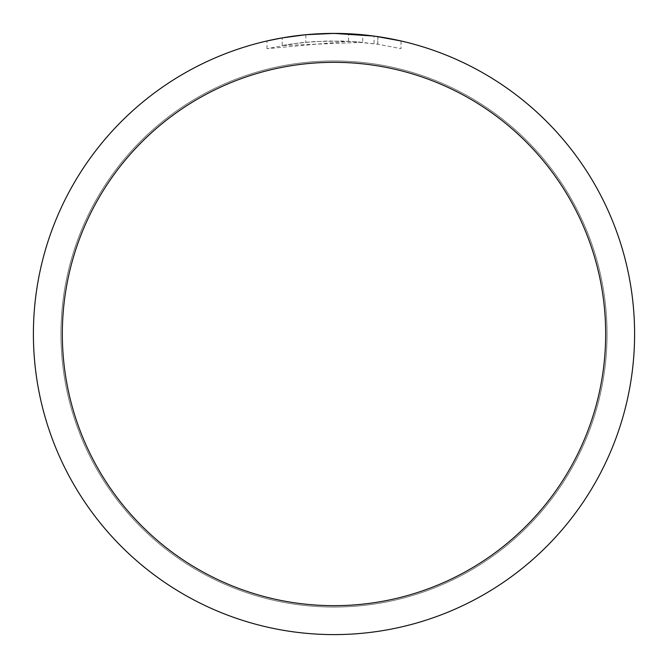 <?xml version="1.0" encoding="UTF-8"?>
<svg xmlns="http://www.w3.org/2000/svg" width="668" height="668" viewBox="0 0 668 668"><rect width="100%" height="100%" fill="white"/><g stroke="black" fill="none" stroke-linecap="round" stroke-linejoin="round"><path stroke-width="0.5" stroke-dasharray="3.34 2.5" d="M334 60.955A273.045 273.045 0 0 1 607.045 334A273.045 273.045 0 0 1 334 607.045A273.045 273.045 0 0 1 60.955 334A273.045 273.045 0 0 1 334 60.955A273.045 273.045 0 0 1 607.045 334A273.045 273.045 0 0 1 334 607.045A273.045 273.045 0 0 1 60.955 334A273.045 273.045 0 0 1 334 60.955A273.045 273.045 0 0 1 607.045 334A273.045 273.045 0 0 1 334 607.045A273.037 273.037 0 0 1 60.963 334A273.037 273.037 0 0 1 334 60.963A273.037 273.037 0 0 1 607.037 334A273.037 273.037 0 0 1 334 607.037A273.045 273.045 0 0 1 60.955 334A273.045 273.045 0 0 1 334 60.955M362.716 42.326L282.138 45.541A293.085 293.085 0 0 1 305.827 42.276L328.063 40.973L355.643 41.717L377.854 44.213L400.992 48.672L377.762 44.205L348.537 41.274L267.016 48.672L294.07 43.645L314.603 41.558L342.116 41.024L362.716 42.326L362.716 34.778L334 33.4A300.6 300.6 0 0 1 634.6 334A300.6 300.6 0 0 1 334 634.6A300.6 300.6 0 0 1 33.4 334A300.6 300.6 0 0 1 334 33.4L338.534 33.433M341.624 33.5L361.73 34.686M321.032 33.684L348.537 33.751L375.115 36.222M400.992 40.957L400.992 48.672L400.992 40.957L374.055 36.08L374.055 43.662M317.467 33.859L305.827 34.728L305.827 42.276L305.827 34.719A300.6 300.6 0 0 0 282.146 37.909L286.731 37.141M282.146 45.541L282.146 37.909L282.138 45.541M377.762 44.205L377.762 36.606L377.762 44.205M348.537 41.274L348.537 33.751M267.016 48.672L267.016 40.957L285.954 37.266L300.291 35.295L314.711 34.018L334 33.4L315.48 33.968M297.853 35.579L300.066 35.32M305.827 34.728L312.123 34.202M377.854 36.615L377.854 44.213"/><path stroke-width="1" d="M338.534 33.433L341.624 33.5M361.73 34.686L362.716 34.778M374.055 36.08L334 33.4A300.6 300.6 0 0 1 634.6 334A300.6 300.6 0 0 1 334 634.6A300.6 300.6 0 0 1 33.4 334A300.6 300.6 0 0 1 334 33.4L305.827 34.719L282.138 37.909L267.016 40.957M375.115 36.222L400.992 40.957M334 62.324A271.676 271.676 0 0 1 605.676 334A271.676 271.676 0 0 1 334 605.676A271.676 271.676 0 0 1 62.324 334A271.676 271.676 0 0 1 334 62.324M317.467 33.859L321.032 33.684M286.731 37.141L297.853 35.579M300.066 35.32L305.827 34.728M312.123 34.202L315.48 33.968"/></g></svg>
